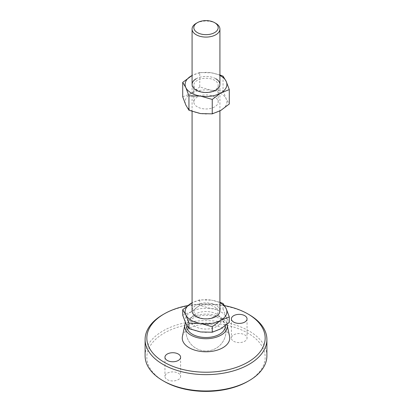 <?xml version="1.0" encoding="UTF-8"?>
<svg xmlns="http://www.w3.org/2000/svg" width="412" height="412" viewBox="0 0 412 412"><rect width="100%" height="100%" fill="white"/><g stroke="black" fill="none" stroke-linecap="round" stroke-linejoin="round"><path stroke-width="0.31" stroke-dasharray="2.06 1.54" d="M215.842 23.371A13.92 8.039 0 0 0 196.158 23.371M219.92 310.89A13.92 8.039 0 0 0 211.325 303.469A13.92 8.039 0 0 0 196.158 305.21A13.92 8.039 0 0 0 192.08 310.89M195.273 314.114A15.167 8.76 0 0 0 193.959 314.979A15.167 8.76 0 0 0 196.004 326.891A15.167 8.76 0 0 0 216.727 326.5A15.167 8.76 0 0 0 218.041 314.979A15.167 8.76 0 0 0 195.273 314.114M214.513 316.694A12.036 6.947 0 0 0 214.513 306.868A12.036 6.947 0 0 0 197.487 306.868A12.036 6.947 0 0 0 197.487 316.694A12.036 6.947 0 0 0 214.513 316.694M199.758 299.859L192.08 302.784A20.878 12.056 0 0 1 211.402 300.137L199.758 299.859L199.758 305.338L211.402 308.66L223.047 308.938L226.167 317.183L229.288 322.385M182.712 315.18L191.235 311.781L199.758 305.338M223.047 303.459L223.047 308.938M219.92 302.295L211.402 300.137A20.878 12.056 0 0 1 219.92 302.794M191.235 311.781A20.878 12.056 0 0 0 185.833 323.425A20.878 12.056 0 0 0 200.598 331.948A20.878 12.056 0 0 0 220.765 328.827A20.878 12.056 0 0 0 226.167 317.183A20.878 12.056 0 0 0 211.402 308.66A20.878 12.056 0 0 0 191.235 311.781M225.194 325.835A19.22 11.098 0 0 0 224.813 324.141A19.22 11.098 0 0 0 219.591 318.569A19.22 11.098 0 0 0 200.51 315.777A19.22 11.098 0 0 0 187.187 324.141A19.22 11.098 0 0 0 186.852 325.449M229.577 336.408A23.752 13.714 0 0 0 222.794 328.369A23.752 13.714 0 0 0 198.254 325.099A23.752 13.714 0 0 0 182.423 336.408M227.017 324.373A21.316 12.309 0 0 0 221.074 317.714A21.316 12.309 0 0 0 185.58 322.879M249.064 314.624A60.899 35.159 0 0 0 162.936 314.624M224.566 305.632A59.163 34.155 0 0 0 187.687 305.586M266.899 355.824A60.899 35.159 0 0 0 249.064 330.96A60.899 35.159 0 0 0 182.696 323.338A60.899 35.159 0 0 0 145.101 355.824M247.833 381.394A59.163 34.155 0 0 0 247.833 333.092A59.163 34.155 0 0 0 164.167 333.092A59.163 34.155 0 0 0 164.167 381.394M233.681 341.26A7.828 4.522 0 0 0 242.215 342.238A7.828 4.522 0 0 0 247.051 338.061A7.828 4.522 0 0 0 244.759 334.868A7.828 4.522 0 0 0 236.225 333.885A7.828 4.522 0 0 0 231.389 338.061A7.828 4.522 0 0 0 233.681 341.26M167.241 379.622A7.828 4.522 0 0 0 175.775 380.6A7.828 4.522 0 0 0 180.611 376.424A7.828 4.522 0 0 0 178.319 373.226A7.828 4.522 0 0 0 169.785 372.247A7.828 4.522 0 0 0 164.949 376.424A7.828 4.522 0 0 0 167.241 379.622M214.611 106.909A12.18 7.03 180 0 1 201.339 108.433A12.18 7.03 180 0 1 193.82 101.939A12.18 7.03 180 0 1 197.389 96.964A12.18 7.03 180 0 1 210.661 95.44A12.18 7.03 180 0 1 218.18 101.939A12.18 7.03 180 0 1 214.611 106.909M197.389 80.309A12.18 7.03 0 0 0 193.82 85.284A12.18 7.03 0 0 0 201.339 91.778A12.18 7.03 0 0 0 214.611 90.254A12.18 7.03 0 0 0 218.18 85.284A12.18 7.03 0 0 0 210.661 78.785A12.18 7.03 0 0 0 197.389 80.309M196.158 78.78A13.92 8.039 180 0 1 215.842 78.78M223.047 76.143L223.047 90.573L226.167 98.818L229.288 104.015M219.92 74.974L211.402 72.816L199.758 72.538L199.758 86.968L211.402 90.295L223.047 90.573M199.758 72.538L192.08 75.468A20.878 12.056 180 0 1 211.402 72.816A20.878 12.056 180 0 1 219.92 75.478M182.712 96.81L191.235 93.411L199.758 86.968M220.765 110.462A20.878 12.056 180 0 1 200.598 113.583A20.878 12.056 180 0 1 185.833 105.055A20.878 12.056 180 0 1 191.235 93.411A20.878 12.056 180 0 1 211.402 90.295A20.878 12.056 180 0 1 226.167 98.818A20.878 12.056 180 0 1 220.765 110.462M219.92 84.46L219.92 110.931M193.959 314.979A20.013 20.013 0 0 0 189.314 342.001A20.013 20.013 0 0 0 216.006 348.289A20.013 20.013 0 0 0 218.041 314.979M192.08 84.46L192.08 111.42M187.187 324.141A20.013 20.013 0 0 0 218.854 346.296A20.013 20.013 0 0 0 224.813 324.141M247.051 318.883L247.051 338.061M180.611 357.245L180.611 376.424M164.949 357.245L164.949 376.424M231.389 318.883L231.389 338.061M193.82 101.939L193.82 85.284M218.18 101.939L218.18 85.284"/><path stroke-width="0.62" d="M215.842 34.737A13.92 8.039 0 0 0 219.92 29.051A13.92 8.039 0 0 0 215.842 23.371L214.611 22.66A12.18 7.03 0 0 0 197.389 22.66L196.158 23.371A13.92 8.039 0 0 0 192.08 29.051A13.92 8.039 0 0 0 200.675 36.477A13.92 8.039 0 0 0 215.842 34.737M196.158 23.371L197.389 22.66A12.18 7.03 0 0 0 197.389 32.605A12.18 7.03 0 0 0 214.611 32.605A12.18 7.03 0 0 0 214.611 22.66M192.08 111.42L192.08 310.89A13.92 8.039 0 0 0 200.675 318.316A13.92 8.039 0 0 0 215.842 316.576A13.92 8.039 0 0 0 219.92 310.89L219.92 110.931M182.712 309.7L185.833 314.902A20.878 12.056 0 0 1 191.235 303.258A20.878 12.056 0 0 1 192.08 302.794L182.712 309.7L182.712 315.18L185.833 323.425L188.953 328.627L188.953 323.147L200.598 323.425L212.242 326.747L212.242 332.227L200.598 331.948L188.953 328.627M212.242 326.747L220.765 320.304A20.878 12.056 0 0 1 200.598 323.425A20.878 12.056 0 0 1 185.833 314.902L188.953 323.147M229.288 316.905L226.167 308.66A20.878 12.056 0 0 1 220.765 320.304L229.288 316.905L229.288 322.385L220.765 328.827L212.242 332.227M219.92 302.794A20.878 12.056 0 0 1 226.167 308.66L223.047 303.459L219.92 302.295M186.852 325.449A19.22 11.098 0 0 0 192.409 334.261A19.22 11.098 0 0 0 213.813 336.553A19.22 11.098 0 0 0 225.194 325.835M185.58 322.879A21.316 12.309 0 0 0 184.839 324.929L182.423 336.408A23.752 13.714 0 0 0 189.206 347.759A23.752 13.714 0 0 0 216.398 350.391A23.752 13.714 0 0 0 229.577 336.408L227.161 324.929A21.316 12.309 0 0 0 227.017 324.373M184.839 324.929A21.316 12.309 0 0 0 190.926 335.116A21.316 12.309 0 0 0 215.332 337.479A21.316 12.309 0 0 0 227.161 324.929M187.687 305.586A59.163 34.155 0 0 0 164.167 313.913L162.936 314.624A60.899 35.159 0 0 0 145.101 339.483A60.899 35.159 0 0 0 162.936 364.347A60.899 35.159 0 0 0 229.304 371.969A60.899 35.159 0 0 0 266.899 339.483A60.899 35.159 0 0 0 249.064 314.624L247.833 313.913A59.163 34.155 0 0 0 224.566 305.632M164.167 313.913A59.163 34.155 0 0 0 164.167 362.215A59.163 34.155 0 0 0 247.833 362.215A59.163 34.155 0 0 0 247.833 313.913L249.064 314.624M145.101 339.483L145.101 355.824A60.899 35.159 0 0 0 162.936 380.683A60.899 35.159 0 0 0 162.936 380.688L164.167 381.394A59.163 34.155 0 0 0 247.833 381.394L249.064 380.683A60.899 35.159 0 0 0 266.899 355.824L266.899 339.483M244.759 315.69A7.828 4.522 180 0 1 247.051 318.883A7.828 4.522 180 0 1 242.215 323.059A7.828 4.522 180 0 1 233.681 322.081A7.828 4.522 180 0 1 231.389 318.883A7.828 4.522 180 0 1 236.225 314.706A7.828 4.522 180 0 1 244.759 315.69M178.319 354.047A7.828 4.522 180 0 1 180.611 357.245A7.828 4.522 180 0 1 175.775 361.422A7.828 4.522 180 0 1 167.241 360.438A7.828 4.522 180 0 1 164.949 357.245A7.828 4.522 180 0 1 169.785 353.069A7.828 4.522 180 0 1 178.319 354.047M164.167 381.394L162.936 380.683A60.899 35.159 0 0 0 249.064 380.683M215.842 78.78A13.92 8.039 180 0 1 215.842 90.146A13.92 8.039 180 0 1 196.158 90.146A13.92 8.039 180 0 1 196.158 78.78M188.953 95.826L200.598 96.104L212.242 99.431L212.242 113.861L200.598 113.583L188.953 110.256L185.833 105.055L182.712 96.81L182.712 82.379L185.833 87.581L188.953 95.826L188.953 110.256M212.242 99.431L220.765 92.988L229.288 89.589L226.167 81.339L223.047 76.143L219.92 74.974M229.288 89.589L229.288 104.015L220.765 110.462L212.242 113.861M219.92 75.478A20.878 12.056 180 0 1 226.167 81.339A20.878 12.056 180 0 1 220.765 92.988A20.878 12.056 180 0 1 200.598 96.104A20.878 12.056 180 0 1 185.833 87.581A20.878 12.056 180 0 1 191.235 75.937A20.878 12.056 180 0 1 192.08 75.478L182.712 82.379M219.92 29.051L219.92 84.46M192.08 29.051L192.08 84.46"/></g></svg>
